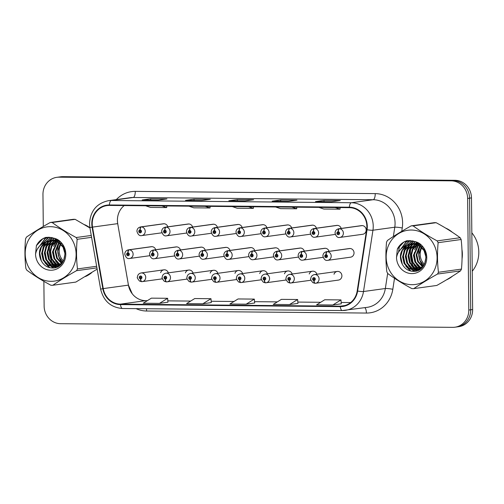 <?xml version="1.0" encoding="UTF-8"?>
<svg xmlns="http://www.w3.org/2000/svg" width="504" height="504" viewBox="0 0 504 504"><rect width="100%" height="100%" fill="white"/><g stroke="black" fill="none" stroke-linecap="round" stroke-linejoin="round"><path stroke-width="0.76" d="M337.239 271.442L314.427 274.586A4.366 4.057 82.1 0 1 319.082 278.951A4.366 4.057 82.1 0 1 315.617 283.242L338.436 280.092A4.366 4.057 -97.9 0 0 341.901 275.801A4.366 4.057 -97.9 0 0 334.007 274.239M326.138 254.703A2.911 1.058 -86.8 0 1 327.298 251.654A4.366 4.057 82.1 0 1 327.757 260.329L350.576 257.185A4.366 4.057 -97.9 0 0 354.041 252.895A4.366 4.057 -97.9 0 0 349.385 248.535L326.567 251.679A4.366 4.057 82.1 0 1 326.939 251.647A2.911 1.071 87.8 0 0 326.025 254.703A1.455 1.355 -97.9 0 0 326.113 257.607A1.455 1.355 -97.9 0 0 326.138 254.703L326.113 255.572A0.58 0.542 82.1 0 1 326.176 256.731A0.58 0.542 82.1 0 1 325.553 256.145A0.58 0.542 82.1 0 1 326.069 255.572L326.025 254.703M338.285 231.79A2.911 1.058 -86.8 0 1 339.438 228.74A4.366 4.057 82.1 0 1 339.904 237.422L362.716 234.278A4.366 4.057 -97.9 0 0 366.181 229.988A4.366 4.057 -97.9 0 0 361.526 225.622L338.707 228.772A4.366 4.057 82.1 0 1 339.085 228.74A2.911 1.071 87.8 0 0 338.165 231.79A1.455 1.355 -97.9 0 0 336.886 233.232A1.455 1.355 -97.9 0 0 338.253 234.7A1.455 1.355 -97.9 0 0 339.595 233.257A1.455 1.355 -97.9 0 0 338.285 231.79L338.253 232.665A0.58 0.542 82.1 0 1 338.316 233.818A0.58 0.542 82.1 0 1 337.699 233.239A0.58 0.542 82.1 0 1 338.209 232.665L338.165 231.79M316.928 274.245A4.366 4.057 -97.9 0 0 309.242 274.006M267.397 273.779A4.366 4.057 -97.9 0 0 259.711 273.546M242.632 273.552A4.366 4.057 -97.9 0 0 234.946 273.313M217.867 273.319A4.366 4.057 -97.9 0 0 210.181 273.086M193.101 273.092A4.366 4.057 -97.9 0 0 185.415 272.853M292.163 274.012A4.366 4.057 -97.9 0 0 284.476 273.779M168.336 272.859A4.366 4.057 -97.9 0 0 160.65 272.626M329.068 251.332A4.366 4.057 -97.9 0 0 324.62 248.302L301.802 251.452A4.366 4.057 82.1 0 1 302.173 251.414A2.911 1.071 87.8 0 0 301.26 254.47A1.455 1.355 -97.9 0 0 301.348 257.374A1.455 1.355 -97.9 0 0 301.373 254.47L301.348 255.339A0.58 0.542 82.1 0 1 301.411 256.498A0.58 0.542 82.1 0 1 300.787 255.919A0.58 0.542 82.1 0 1 301.304 255.339L301.26 254.47M254.772 250.646A4.366 4.057 -97.9 0 0 250.324 247.609L227.506 250.759A4.366 4.057 82.1 0 1 227.877 250.727A2.911 1.071 87.8 0 0 226.964 253.777A1.455 1.355 -97.9 0 0 227.052 256.681A1.455 1.355 -97.9 0 0 227.077 253.777L227.052 254.652A0.58 0.542 82.1 0 1 227.115 255.805A0.58 0.542 82.1 0 1 226.498 255.226A0.58 0.542 82.1 0 1 227.008 254.646L226.964 253.777M230.007 250.412A4.366 4.057 -97.9 0 0 225.559 247.382L202.74 250.526A4.366 4.057 82.1 0 1 203.112 250.494A2.911 1.071 87.8 0 0 202.198 253.55A1.455 1.355 -97.9 0 0 202.287 256.454A1.455 1.355 -97.9 0 0 202.312 253.55L202.287 254.419A0.58 0.542 82.1 0 1 202.35 255.578A0.58 0.542 82.1 0 1 201.732 254.993A0.58 0.542 82.1 0 1 202.243 254.419L202.198 253.55M205.241 250.179A4.366 4.057 -97.9 0 0 200.794 247.149L177.975 250.299A4.366 4.057 82.1 0 1 178.347 250.261A2.911 1.071 87.8 0 0 177.433 253.317A1.455 1.355 -97.9 0 0 177.521 256.221A1.455 1.355 -97.9 0 0 177.547 253.317L177.521 254.186A0.58 0.542 82.1 0 1 177.584 255.345A0.58 0.542 82.1 0 1 176.967 254.766A0.58 0.542 82.1 0 1 177.477 254.186L177.433 253.317M180.476 249.953A4.366 4.057 -97.9 0 0 176.028 246.916L153.21 250.066A4.366 4.057 82.1 0 1 153.581 250.034A2.911 1.071 87.8 0 0 152.668 253.084A1.455 1.355 -97.9 0 0 151.389 254.526A1.455 1.355 -97.9 0 0 152.756 255.994A1.455 1.355 -97.9 0 0 152.788 253.09L152.756 253.959A0.58 0.542 82.1 0 1 152.819 255.112A0.58 0.542 82.1 0 1 152.202 254.533A0.58 0.542 82.1 0 1 152.712 253.959L152.668 253.084M304.303 251.105A4.366 4.057 -97.9 0 0 299.855 248.069L277.036 251.219A4.366 4.057 82.1 0 1 277.408 251.187A2.911 1.071 87.8 0 0 276.494 254.237A1.455 1.355 -97.9 0 0 275.216 255.679A1.455 1.355 -97.9 0 0 276.583 257.147A1.455 1.355 -97.9 0 0 277.918 255.704A1.455 1.355 -97.9 0 0 276.608 254.237L276.583 255.112A0.58 0.542 82.1 0 1 276.646 256.265A0.58 0.542 82.1 0 1 276.028 255.686A0.58 0.542 82.1 0 1 276.538 255.112L276.494 254.237M279.537 250.872A4.366 4.057 -97.9 0 0 275.089 247.842L252.271 250.986A4.366 4.057 82.1 0 1 252.643 250.954A2.911 1.071 87.8 0 0 251.729 254.01A1.455 1.355 -97.9 0 0 251.817 256.914A1.455 1.355 -97.9 0 0 251.843 254.01L251.817 254.879A0.58 0.542 82.1 0 1 251.88 256.038A0.58 0.542 82.1 0 1 251.263 255.459A0.58 0.542 82.1 0 1 251.773 254.879L251.729 254.01M155.711 249.719A4.366 4.057 -97.9 0 0 151.263 246.689L128.444 249.833A4.366 4.057 82.1 0 1 128.816 249.801A2.911 1.071 87.8 0 0 127.903 252.857A1.455 1.355 -97.9 0 0 127.991 255.761A1.455 1.355 -97.9 0 0 129.333 254.318A1.455 1.355 -97.9 0 0 128.022 252.857L127.991 253.726A0.58 0.542 82.1 0 1 128.054 254.885A0.58 0.542 82.1 0 1 127.436 254.306A0.58 0.542 82.1 0 1 127.947 253.726L127.903 252.857M341.208 228.425A4.366 4.057 -97.9 0 0 336.76 225.395L313.942 228.539A4.366 4.057 82.1 0 1 314.32 228.507A2.911 1.071 87.8 0 0 313.4 231.563A1.455 1.355 -97.9 0 0 313.488 234.467A1.455 1.355 -97.9 0 0 314.83 233.024A1.455 1.355 -97.9 0 0 313.519 231.563L313.488 232.432A0.58 0.542 82.1 0 1 313.551 233.591A0.58 0.542 82.1 0 1 312.934 233.012A0.58 0.542 82.1 0 1 313.444 232.432L313.4 231.563M316.443 228.199A4.366 4.057 -97.9 0 0 311.995 225.162L289.176 228.312A4.366 4.057 82.1 0 1 289.554 228.281A2.911 1.071 87.8 0 0 288.635 231.33A1.455 1.355 -97.9 0 0 288.723 234.234A1.455 1.355 -97.9 0 0 290.065 232.798A1.455 1.355 -97.9 0 0 288.754 231.33L288.723 232.205A0.58 0.542 82.1 0 1 288.786 233.358A0.58 0.542 82.1 0 1 288.168 232.779A0.58 0.542 82.1 0 1 288.679 232.199L288.635 231.33M266.918 227.732A4.366 4.057 -97.9 0 0 262.464 224.702L239.646 227.852A4.366 4.057 82.1 0 1 240.024 227.814A2.911 1.071 87.8 0 0 239.104 230.87A1.455 1.355 -97.9 0 0 239.192 233.774A1.455 1.355 -97.9 0 0 240.534 232.338A1.455 1.355 -97.9 0 0 239.224 230.87L239.198 231.739A0.58 0.542 82.1 0 1 239.255 232.898A0.58 0.542 82.1 0 1 238.638 232.319A0.58 0.542 82.1 0 1 239.148 231.739L239.104 230.87M291.684 227.966A4.366 4.057 -97.9 0 0 287.23 224.935L264.411 228.079A4.366 4.057 82.1 0 1 264.789 228.047A2.911 1.071 87.8 0 0 263.869 231.103A1.455 1.355 -97.9 0 0 263.957 234.007A1.455 1.355 -97.9 0 0 265.299 232.564A1.455 1.355 -97.9 0 0 263.989 231.103L263.964 231.972A0.58 0.542 82.1 0 1 264.02 233.132A0.58 0.542 82.1 0 1 263.403 232.546A0.58 0.542 82.1 0 1 263.913 231.972L263.869 231.103M192.623 227.046A4.366 4.057 -97.9 0 0 188.168 224.009L165.35 227.159A4.366 4.057 82.1 0 1 165.728 227.128A2.911 1.071 87.8 0 0 164.808 230.177A1.455 1.355 -97.9 0 0 164.896 233.081A1.455 1.355 -97.9 0 0 166.238 231.645A1.455 1.355 -97.9 0 0 164.928 230.177L164.903 231.053A0.58 0.542 82.1 0 1 164.959 232.205A0.58 0.542 82.1 0 1 164.342 231.626A0.58 0.542 82.1 0 1 164.852 231.046L164.808 230.177M217.388 227.273A4.366 4.057 -97.9 0 0 212.934 224.242L190.115 227.386A4.366 4.057 82.1 0 1 190.493 227.354A2.911 1.071 87.8 0 0 189.573 230.41A1.455 1.355 -97.9 0 0 189.662 233.314A1.455 1.355 -97.9 0 0 191.003 231.871A1.455 1.355 -97.9 0 0 189.693 230.41L189.668 231.279A0.58 0.542 82.1 0 1 189.724 232.439A0.58 0.542 82.1 0 1 189.107 231.859A0.58 0.542 82.1 0 1 189.617 231.279L189.573 230.41M242.153 227.506A4.366 4.057 -97.9 0 0 237.699 224.469L214.88 227.619A4.366 4.057 82.1 0 1 215.258 227.588A2.911 1.071 87.8 0 0 214.339 230.637A1.455 1.355 -97.9 0 0 213.06 232.079A1.455 1.355 -97.9 0 0 214.427 233.547A1.455 1.355 -97.9 0 0 215.769 232.105A1.455 1.355 -97.9 0 0 214.458 230.643L214.433 231.512A0.58 0.542 82.1 0 1 214.49 232.665A0.58 0.542 82.1 0 1 213.872 232.086A0.58 0.542 82.1 0 1 214.383 231.512L214.339 230.637M167.857 226.813A4.366 4.057 -97.9 0 0 163.403 223.782L140.584 226.926A4.366 4.057 82.1 0 1 140.963 226.894A2.911 1.071 87.8 0 0 140.043 229.95A1.455 1.355 -97.9 0 0 140.131 232.854A1.455 1.355 -97.9 0 0 141.473 231.412A1.455 1.355 -97.9 0 0 140.162 229.95L140.137 230.819A0.58 0.542 82.1 0 1 140.194 231.979A0.58 0.542 82.1 0 1 139.577 231.393A0.58 0.542 82.1 0 1 140.087 230.819L140.043 229.95M49.392 250.343A27.947 25.962 -97.9 0 0 52.58 263.485A27.947 25.962 -97.9 0 1 49.392 250.343A27.947 25.962 -97.9 0 1 49.726 245.574A27.947 25.962 -97.9 0 0 49.392 250.343M53.071 264.417A27.947 25.962 -97.9 0 0 54.029 266.036A27.947 25.962 -97.9 0 1 53.071 264.417M54.23 266.339A27.947 25.962 -97.9 0 0 54.552 266.824A27.947 25.962 -97.9 0 1 54.23 266.339M54.59 266.874A27.947 25.962 -97.9 0 0 55.157 267.668A27.947 25.962 -97.9 0 1 54.59 266.874M85.403 276.551A27.947 25.962 -97.9 0 0 91.652 272.708A27.947 25.962 -97.9 0 1 85.403 276.551M410.363 253.701A27.947 25.962 -97.9 0 0 413.551 266.849A27.947 25.962 -97.9 0 1 410.363 253.701A27.947 25.962 -97.9 0 1 410.697 248.938A27.947 25.962 -97.9 0 0 410.363 253.701M414.042 267.775A27.947 25.962 -97.9 0 0 415 269.394A27.947 25.962 -97.9 0 1 414.042 267.775M415.195 269.703A27.947 25.962 -97.9 0 0 415.523 270.182A27.947 25.962 -97.9 0 1 415.195 269.703M415.561 270.238A27.947 25.962 -97.9 0 0 416.121 271.026A27.947 25.962 -97.9 0 1 415.561 270.238M446.374 279.909A27.947 25.962 -97.9 0 0 452.624 276.066A27.947 25.962 -97.9 0 1 446.374 279.909M462.048 258.823A27.947 25.962 -97.9 0 0 462.363 254.186A27.947 25.962 -97.9 0 0 461.954 249.537A27.947 25.962 -97.9 0 1 462.363 254.186A27.947 25.962 -97.9 0 1 462.048 258.823M124.205 205.569A18.629 17.306 -97.9 0 0 118.837 212.827A18.629 17.306 -97.9 0 0 117.407 220.406A18.629 17.306 -97.9 0 0 117.703 223.637L128.432 285.125A18.629 17.306 -97.9 0 0 132.256 293.807A18.629 17.306 -97.9 0 0 145.662 300.661L147.332 300.674M92.232 223.877A18.629 17.306 82.1 0 1 107.018 205.582A18.629 17.306 82.1 0 1 109.368 205.43L349.329 207.667A18.629 17.306 82.1 0 1 366.629 229.66L357.185 290.966A18.629 17.306 82.1 0 1 342.626 306.029A18.629 17.306 82.1 0 1 340.276 306.18L120.487 304.132A18.629 17.306 82.1 0 1 103.257 288.597L92.528 227.109A18.629 17.306 82.1 0 1 92.232 223.877M91.797 223.871A19.095 17.741 -97.9 0 0 92.1 227.184L102.829 288.679A19.095 17.741 -97.9 0 0 120.494 304.599L340.282 306.646A19.095 17.741 -97.9 0 0 357.613 291.047L367.057 229.748A19.095 17.741 -97.9 0 0 349.322 207.201L109.362 204.971A19.095 17.741 -97.9 0 0 91.797 223.871M43.867 281.32L44.125 306.104A17.464 16.229 -97.9 0 0 60.562 323.694L452.731 327.348A17.464 16.229 -97.9 0 0 454.936 327.203L458.772 326.674A17.464 16.229 -97.9 0 0 472.639 309.525L471.467 197.896L469.552 198.16A17.464 16.229 -97.9 0 0 453.115 180.571L60.946 176.917A17.464 16.229 -97.9 0 0 58.741 177.061A17.464 16.229 -97.9 0 1 60.946 176.917L453.115 180.571A17.464 16.229 -97.9 0 1 469.552 198.16L470.717 309.79L469.552 198.16L467.63 198.425A17.464 16.229 -97.9 0 0 451.193 180.835L59.025 177.181A17.464 16.229 -97.9 0 0 56.82 177.326A17.464 16.229 -97.9 0 0 42.96 194.475L43.294 226.466M456.851 326.939A17.464 16.229 -97.9 0 0 470.717 309.79A17.464 16.229 -97.9 0 1 456.851 326.939M331.745 201.726L340.276 200.548L324.028 200.397L315.498 201.575L331.745 201.726M324.041 201.65L324.028 200.397M288.414 201.323L296.944 200.145L280.69 199.993L272.16 201.172L288.414 201.323M280.703 201.241L280.69 199.993M158.413 200.113L166.944 198.935L150.69 198.784L142.16 199.962L158.413 200.113M150.702 200.031L150.69 198.784M201.745 200.516L210.275 199.338L194.027 199.187L185.497 200.365L201.745 200.516M194.04 200.434L194.027 199.187M245.083 200.92L253.607 199.742L237.359 199.59L228.829 200.768L245.083 200.92M237.371 200.838L237.359 199.59M167.838 300.863L190.663 301.077M211.17 301.272L234.001 301.48M254.501 301.675L277.332 301.883M297.839 302.079L320.664 302.287M341.17 302.482L350.62 302.57M89.926 227.758A27.947 25.962 -97.9 0 0 84.628 224.696A27.947 25.962 -97.9 0 1 89.926 227.758M52.12 237.642A27.947 25.962 -97.9 0 0 50.961 240.521A27.947 25.962 -97.9 0 1 52.12 237.642M50.854 240.836A27.947 25.962 -97.9 0 0 50.589 241.693A27.947 25.962 -97.9 0 1 50.854 240.836M50.457 242.153A27.947 25.962 -97.9 0 0 49.934 244.383A27.947 25.962 -97.9 0 1 50.457 242.153M452.371 232.3A27.947 25.962 -97.9 0 0 445.599 228.06A27.947 25.962 -97.9 0 1 452.371 232.3M413.091 241A27.947 25.962 -97.9 0 0 411.932 243.886A27.947 25.962 -97.9 0 1 413.091 241M411.825 244.194A27.947 25.962 -97.9 0 0 411.554 245.051A27.947 25.962 -97.9 0 1 411.825 244.194M411.428 245.511A27.947 25.962 -97.9 0 0 410.899 247.748A27.947 25.962 -97.9 0 1 411.428 245.511M454.936 327.203A17.464 16.229 -97.9 0 0 468.796 310.054L467.63 198.425M332.829 304.983L341.271 303.817L340.975 299.918L324.727 299.767L316.575 304.832L332.829 304.983L340.975 299.918M202.828 303.773L210.974 298.702L194.727 298.551L186.575 303.622L202.828 303.773L211.271 302.595M159.491 303.37L167.643 298.299L151.389 298.147L143.243 303.219L159.491 303.37L167.939 302.192M289.498 304.58L297.94 303.414L297.644 299.515L281.396 299.363L273.244 304.429L289.498 304.58L297.644 299.515M246.16 304.177L254.69 302.998L254.312 299.105L238.058 298.954L229.912 304.025L246.16 304.177L254.312 299.105M232.275 206.577L237.107 208.228L253.361 208.379L253.443 206.772M248.522 206.728L253.361 208.379M188.943 206.174L193.775 207.824L210.023 207.976L210.111 206.369M205.191 206.325L210.023 207.976M145.606 205.771L150.444 207.421L166.692 207.572L166.78 205.966M161.86 205.922L166.692 207.572M275.606 206.98L280.445 208.631L296.692 208.782L296.78 207.176M291.86 207.131L296.692 208.782M318.944 207.383L323.776 209.034L340.024 209.185L340.112 207.579M335.191 207.535L340.024 209.185M210.974 298.702L211.271 302.608M167.643 298.299L167.939 302.205M471.467 197.896A17.464 16.229 -97.9 0 0 455.036 180.306L62.868 176.652A17.464 16.229 -97.9 0 0 60.663 176.797L56.82 177.326M163.775 223.744L140.963 226.894M140.162 229.95A2.911 1.058 -86.8 0 1 141.315 226.901A4.366 4.057 82.1 0 1 141.781 235.576C139.577 236.13 137.957 234.7 136.918 231.273C137.031 228.929 138.254 227.48 140.584 226.926M164.128 223.751L141.315 226.901M151.635 246.658L128.816 249.801M128.022 252.857A2.911 1.058 -86.8 0 1 129.175 249.808A4.366 4.057 82.1 0 1 129.635 258.489C127.436 259.043 125.817 257.607 124.778 254.18C124.891 251.836 126.113 250.393 128.444 249.833M151.988 246.658L129.175 249.808M163.882 269.829L141.07 272.973A4.366 4.057 82.1 0 1 145.725 277.339A4.366 4.057 82.1 0 1 141.889 281.66A2.911 1.071 -92.2 0 1 141.851 281.66A2.911 1.071 -92.2 0 1 140.673 278.901A1.455 1.355 -97.9 0 0 141.952 277.458A1.455 1.355 -97.9 0 0 140.584 275.99A1.455 1.355 -97.9 0 0 139.243 277.433A1.455 1.355 -97.9 0 0 140.553 278.901L140.584 278.025A0.58 0.542 82.1 0 1 140.522 276.872A0.58 0.542 82.1 0 1 141.139 277.452A0.58 0.542 82.1 0 1 140.629 278.025L140.673 278.901M140.553 278.901A2.911 1.058 93.2 0 0 141.46 281.654A2.911 1.058 93.2 0 0 141.536 281.654L141.687 281.635M59.113 242.884A18.982 17.634 -97.9 0 0 57.733 250.419A18.982 17.634 -97.9 0 0 58.099 254.06M58.306 255.011A18.982 17.634 -97.9 0 0 62.131 262.817M61.456 243.274A13.306 12.367 -97.9 0 0 61.097 243.841M60.833 244.32A13.306 12.367 -97.9 0 0 63.422 260.908M50.942 281.32A27.361 25.421 -97.9 0 0 76.117 254.23A27.361 25.421 -97.9 0 0 50.375 226.668A27.361 25.421 -97.9 0 0 25.2 253.758A27.361 25.421 -97.9 0 0 50.942 281.32M89.97 228.003L75.159 219.334L52.151 222.51A31.437 29.207 -97.9 0 0 51.194 222.484A31.437 29.207 -97.9 0 0 50.236 222.491C41.259 227.512 33.352 232.369 26.51 237.063A31.437 29.207 -97.9 0 0 25.565 238.839C24.639 248.869 24.74 258.735 25.88 268.437A31.437 29.207 -97.9 0 0 26.857 270.226C33.869 275.398 41.882 280.4 50.891 285.245A31.437 29.207 -97.9 0 0 51.849 285.27A31.437 29.207 -97.9 0 0 52.807 285.264L75.82 282.089L97.102 269.161M96.925 267.876L76.532 270.686C67.624 275.669 59.718 280.526 52.807 285.264M76.532 270.686A31.437 29.207 -97.9 0 0 77.471 268.916L96.642 266.269M91.596 237.327L77.162 239.318C76.236 249.354 76.337 259.22 77.471 268.916M77.162 239.318A31.437 29.207 -97.9 0 0 76.186 237.529L91.268 235.45M52.151 222.51C59.094 227.638 67.108 232.64 76.186 237.529M75.159 219.334A31.437 29.207 -97.9 0 0 74.201 219.309A31.437 29.207 -97.9 0 0 73.244 219.316L50.236 222.491M60.94 242.67L60.461 243.293M60.171 243.716L57.865 251.181L59.069 257.235L62.704 262.061M59.724 241.473L58.936 242.235M58.64 242.563L55.157 251.553L56.662 258.243L61.526 263.498M60.014 241.737L59.315 242.468M59.018 242.815L55.837 251.458L57.336 258.149L61.828 263.176M58.395 240.78L57.456 241.473M57.147 241.731L52.447 251.924L53.953 258.615L58.313 263.554L60.297 264.6M58.754 240.906L57.821 241.643M57.513 241.914L53.128 251.83L54.627 258.527L58.987 263.46L60.612 264.354M57.796 240.011L57.28 240.238M56.958 240.402L56.001 240.944M55.686 241.151L51.377 245.965L49.745 252.302L51.244 258.993L55.604 263.932L59.037 265.457M57.985 240.131L57.639 240.307M57.317 240.477L56.36 241.057M56.045 241.277L51.956 246.059L50.419 252.208L51.925 258.899L56.278 263.838L59.352 265.262M56.87 239.784L55.875 240.08M55.547 240.194L54.571 240.61M54.249 240.773L48.85 246.009L47.036 252.674L48.535 259.365L52.895 264.304L57.74 266.093M58.092 266.131L58.722 266.169M57.217 239.778L56.227 240.106M55.9 240.232L54.93 240.679M54.608 240.849L49.524 245.921L47.71 252.58L49.216 259.27L53.569 264.209L58.067 265.954M58.42 265.999L58.911 266.049M57.425 239.778L54.495 240.074M54.161 240.156L53.172 240.452M52.838 240.572L50.847 241.529L46.141 246.387L44.327 253.046L45.826 259.736L50.186 264.676L56.423 266.547M57.292 239.696L55.503 239.891M55.843 239.854L54.841 240.061M54.508 240.15L53.519 240.477M53.191 240.603L51.528 241.441L46.815 246.292L45.001 252.951L46.507 259.642L50.866 264.581L56.757 266.452M59.315 241.12L54.539 240.15L51.786 240.452M51.452 240.528L48.138 241.907L43.432 246.758L41.618 253.417L43.123 260.114L47.477 265.047L53.462 266.918L55.081 266.818L59.409 265.23L63.668 260.436L65.029 253.84L63.076 247.206L58.269 242.329L51.83 240.521L50.091 240.641L45.423 242.279C39.407 246.859 37.92 252.825 40.981 260.184L41.145 260.499C43.464 265.016 46.948 267.504 51.603 267.952C67.895 269.634 69.911 241.366 53.67 238.14L45.984 237.359C41.719 238.726 38.524 241.498 36.395 245.668L35.532 254.205A16.267 15.114 -97.9 0 0 50.828 270.238A16.267 15.114 -97.9 0 0 65.728 255.849A16.267 15.114 -97.9 0 0 53.67 238.14M58.552 240.528L55.213 240.055L52.8 240.269M53.134 240.225L52.133 240.433M51.799 240.521L48.819 241.813L44.113 246.664L42.292 253.329L43.798 260.02L48.157 264.959L54.142 266.824L55.421 266.767M63.989 247.54L58.943 242.241L52.504 240.433L50.091 240.641M50.431 240.597L46.11 242.185L41.404 247.042L39.589 253.701L40.981 260.184M56.769 266.54L58.445 266.332M57.103 266.452L58.124 266.396M55.081 266.818L60.367 264.953M35.532 254.205C36.672 248.447 39.967 244.472 45.423 242.279M57.513 239.828L57.185 240.225M56.335 241.384L54.577 244.742M53.455 249.058L53.298 251.263L54.791 258.836M56.889 262.471L59.466 265.192M55.938 238.984L54.999 239.973M54.841 240.156L54.476 240.597M54.029 241.189L51.868 245.114M50.746 249.43L50.589 251.635L52.082 259.214M54.18 262.842L56.939 265.715M54.363 238.361L52.29 240.345M52.133 240.528L51.691 241.069M51.32 241.567L49.159 245.492M48.038 249.801L47.88 252.006L49.379 259.585M51.477 263.214L54.23 266.093M54.64 266.414L55.157 266.792M55.182 266.805L56.095 267.404M52.844 237.85L49.581 240.723M49.531 240.78L48.983 241.447M48.611 241.939L46.45 245.864M45.335 250.173L45.171 252.384L46.67 259.957M48.768 263.586L51.521 266.465M51.931 266.786L53.645 267.926M51.389 237.466L46.274 241.819M45.902 242.311L43.747 246.236M42.626 250.551L42.462 252.756L43.961 260.329M46.059 263.964L50.009 267.725M49.915 237.233L48.107 238.172L42.512 243.697M39.917 250.923L39.759 253.128L41.328 260.877M48.359 237.151L45.398 238.543L37.901 248.189M46.368 237.296L42.689 238.915L36.395 245.668M57.254 239.778L56.92 240.181M56.095 241.296L53.682 246.418M55.654 261.198L59.037 265.161M55.742 238.896L54.64 240.043M54.545 240.15L54.212 240.553M53.449 241.573L50.973 246.79M52.945 261.57L56.328 265.539M56.826 265.942L57.267 266.282M54.161 238.291L51.931 240.421M51.843 240.528L51.181 241.34M50.74 241.945L48.264 247.168M50.236 261.948L53.619 265.91M54.117 266.32L54.785 266.818M54.835 266.849L55.824 267.485M52.662 237.793L49.222 240.792M49.146 240.881L48.472 241.712M48.031 242.323L45.555 247.54M47.534 262.319L50.91 266.282M51.408 266.692L53.279 267.958M51.206 237.428L45.763 242.084M45.322 242.695L42.846 247.911M44.825 262.691L49.386 267.574M49.726 237.214L47.767 238.216L41.996 244.031M48.151 237.157L45.058 238.587L37.283 249.197M472.235 271.24A29.106 27.046 -97.9 0 0 478.8 252.082A29.106 27.046 -97.9 0 0 471.832 232.798M420.084 246.242A18.982 17.634 -97.9 0 0 418.704 253.783A18.982 17.634 -97.9 0 0 419.07 257.418M419.278 258.376A18.982 17.634 -97.9 0 0 423.102 266.181M422.428 246.632A13.306 12.367 -97.9 0 0 422.069 247.206M421.804 247.684A13.306 12.367 -97.9 0 0 424.393 264.266M411.913 284.684A27.361 25.421 -97.9 0 0 437.088 257.594A27.361 25.421 -97.9 0 0 411.34 230.032A27.361 25.421 -97.9 0 0 386.171 257.122A27.361 25.421 -97.9 0 0 411.913 284.684M411.201 225.849C402.23 230.87 394.323 235.733 387.475 240.427A31.437 29.207 -97.9 0 0 386.536 242.197C385.61 252.233 385.711 262.099 386.845 271.795A31.437 29.207 -97.9 0 0 387.828 273.584C394.84 278.756 402.847 283.765 411.863 288.609A31.437 29.207 -97.9 0 0 412.82 288.635A31.437 29.207 -97.9 0 0 413.778 288.628L436.792 285.453C445.7 280.47 453.606 275.612 460.511 270.875A31.437 29.207 -97.9 0 0 461.456 269.104C462.382 259.119 462.281 249.253 461.141 239.507A31.437 29.207 -97.9 0 0 460.165 237.718C453.222 232.583 445.208 227.581 436.13 222.692A31.437 29.207 -97.9 0 0 435.173 222.667A31.437 29.207 -97.9 0 0 434.215 222.673L411.201 225.849A31.437 29.207 -97.9 0 1 412.159 225.842A31.437 29.207 -97.9 0 1 413.123 225.868C420.065 230.996 428.079 236.004 437.157 240.887L460.165 237.718M460.511 270.875L437.504 274.05C428.595 279.033 420.689 283.891 413.778 288.628M437.504 274.05A31.437 29.207 -97.9 0 0 438.442 272.273L461.456 269.104M461.141 239.507L438.134 242.682C437.201 252.712 437.308 262.578 438.442 272.273M438.134 242.682A31.437 29.207 -97.9 0 0 437.157 240.887M421.905 246.034L421.432 246.658M421.142 247.073L418.837 254.539L420.04 260.599L423.675 265.419M420.695 244.831L419.908 245.599M419.605 245.921L416.128 254.911L417.633 261.608L422.497 266.855M420.985 245.095L420.286 245.832M419.989 246.179L416.808 254.822L418.307 261.513L422.799 266.534M419.366 244.138L418.427 244.837M418.118 245.095L413.419 255.289L414.924 261.979L419.278 266.918L421.268 267.964M419.725 244.264L418.793 245.001M418.484 245.278L414.099 255.194L415.598 261.885L419.958 266.824L421.583 267.712M418.761 243.369L418.251 243.602M417.929 243.76L416.972 244.308M416.657 244.516L412.348 249.329L410.71 255.66L412.215 262.351L416.575 267.29L420.008 268.815M418.956 243.495L418.604 243.665M418.282 243.835L417.331 244.421M417.016 244.635L412.927 249.417L411.39 255.566L412.889 262.256L417.249 267.196L420.323 268.626M418.396 243.142L416.474 243.256L418.175 243.06M417.841 243.142L416.846 243.438M416.518 243.558L415.542 243.974M415.22 244.131L409.821 249.373L408.007 256.032L409.506 262.723L413.866 267.662L418.711 269.457M419.063 269.495L419.693 269.527M418.188 243.136L417.199 243.463M416.871 243.589L415.894 244.037M415.579 244.213L410.495 249.278L408.681 255.938L410.187 262.634L414.54 267.567L419.038 269.312M419.391 269.363L419.876 269.413M416.474 243.256L415.466 243.438M415.132 243.514L414.137 243.81M413.809 243.93L411.818 244.894L407.112 249.745L405.298 256.41L406.797 263.101L411.157 268.04L417.394 269.905M416.814 243.212L415.813 243.419M415.479 243.514L414.49 243.835M414.162 243.968L412.493 244.799L407.786 249.65L405.972 256.316L407.478 263.006L411.831 267.945L417.728 269.81M420.286 244.484L415.51 243.514L412.757 243.81M412.423 243.892L409.109 245.265L404.403 250.123L402.589 256.782L404.088 263.472L408.448 268.411L414.433 270.283L416.052 270.182L420.38 268.588L424.633 263.794L426 257.197L424.047 250.57L419.234 245.694L412.801 243.886L411.062 243.999L406.394 245.643C400.371 250.223 398.891 256.19 401.953 263.542L402.116 263.857C404.435 268.38 407.919 270.862 412.574 271.316C428.86 272.998 430.882 244.73 414.641 241.504L406.955 240.717C402.69 242.09 399.496 244.862 397.36 249.026L396.503 257.569A16.267 15.114 -97.9 0 0 411.799 273.603A16.267 15.114 -97.9 0 0 426.699 259.214A16.267 15.114 -97.9 0 0 414.641 241.504M419.523 243.886L416.184 243.419L413.765 243.627M414.105 243.583L413.104 243.797M412.77 243.886L409.79 245.171L405.077 250.028L403.263 256.687L404.769 263.378L409.128 268.317L415.107 270.188L416.386 270.131M424.96 250.898L419.914 245.599L413.475 243.791L411.062 243.999M411.396 243.961L407.081 245.549L402.375 250.4L400.554 257.059L401.953 263.542M417.734 269.898L419.416 269.697M418.068 269.816L419.095 269.753M416.052 270.182L421.338 268.311M396.503 257.569C397.637 251.805 400.938 247.829 406.394 245.643M436.13 222.692L413.123 225.868M418.478 243.193L418.156 243.583M417.306 244.749L415.548 248.1M414.427 252.416L414.269 254.621L415.762 262.2M417.86 265.829L420.437 268.55M416.909 242.348L415.97 243.338M415.813 243.514L415.447 243.955M414.994 244.553L412.839 248.478M411.718 252.787L411.56 254.993L413.053 262.571M415.151 266.2L417.911 269.079M415.334 241.718L413.261 243.709M413.104 243.892L412.663 244.434M412.285 244.925L410.13 248.85M409.009 253.166L408.851 255.371L410.344 262.943M412.442 266.578L415.201 269.451M415.611 269.772L416.128 270.15M416.146 270.169L417.066 270.761M413.816 241.214L410.552 244.081M410.502 244.144L409.954 244.805M409.582 245.297L407.421 249.222M406.3 253.537L406.142 255.742L407.641 263.321M409.733 266.95L412.493 269.823M412.902 270.15L414.609 271.284M412.354 240.83L407.245 245.177M406.873 245.675L404.712 249.6M403.591 253.909L403.433 256.114L404.933 263.693M407.03 267.322L410.981 271.083M410.886 240.591L409.072 241.529L403.477 247.054M400.888 254.287L400.724 256.492L402.299 264.241M409.33 240.515L406.363 241.901L398.872 251.553M407.333 240.654L403.66 242.279L397.36 249.026M418.226 243.136L417.892 243.545M417.06 244.654L414.653 249.782M416.625 264.562L420.008 268.525M416.714 242.26L415.611 243.407M415.516 243.514L415.183 243.917M414.42 244.931L411.944 250.154M413.916 264.934L417.299 268.897M417.797 269.306L418.238 269.64M415.132 241.655L412.902 243.779M412.808 243.886L412.152 244.698M411.711 245.309L409.235 250.526M411.207 265.306L414.59 269.268M415.088 269.678L415.756 270.175M415.806 270.213L416.795 270.85M413.633 241.158L410.193 244.15M410.117 244.245L409.443 245.076M409.002 245.681L406.526 250.898M408.498 265.677L411.881 269.646M412.379 270.049L414.25 271.316M412.171 240.792L406.734 245.448M406.293 246.053L403.817 251.276M405.796 266.055L410.351 270.932M410.697 240.572L408.738 241.58L402.961 247.395M409.122 240.515L406.029 241.952L398.255 252.561M188.54 223.978L165.728 227.128M164.928 230.177A2.911 1.058 -86.8 0 1 166.081 227.128A4.366 4.057 82.1 0 1 166.547 235.809C164.342 236.363 162.723 234.927 161.683 231.5C161.797 229.162 163.019 227.713 165.35 227.159M188.893 223.984L166.081 227.128M213.305 224.211L190.493 227.354M189.693 230.41A2.911 1.058 -86.8 0 1 190.846 227.361A4.366 4.057 82.1 0 1 191.312 236.042C189.107 236.597 187.488 235.16 186.448 231.733C186.562 229.389 187.784 227.947 190.115 227.386M213.658 224.211L190.846 227.361M238.071 224.438L215.258 227.588M214.458 230.643A2.911 1.058 -86.8 0 1 215.611 227.588A4.366 4.057 82.1 0 1 216.077 236.269C213.872 236.823 212.253 235.387 211.214 231.96C211.327 229.622 212.549 228.173 214.88 227.619M238.423 224.444L215.611 227.588M262.836 224.671L240.024 227.814M239.224 230.87A2.911 1.058 -86.8 0 1 240.377 227.821A4.366 4.057 82.1 0 1 240.843 236.502C238.638 237.056 237.019 235.62 235.979 232.193C236.093 229.856 237.315 228.407 239.646 227.852M263.189 224.671L240.377 227.821M188.647 270.056L165.835 273.206A4.366 4.057 82.1 0 1 170.491 277.565A4.366 4.057 82.1 0 1 166.654 281.887A2.911 1.071 -92.2 0 1 166.616 281.894A2.911 1.071 -92.2 0 1 165.438 279.128A1.455 1.355 -97.9 0 0 165.35 276.224A1.455 1.355 -97.9 0 0 164.008 277.666A1.455 1.355 -97.9 0 0 165.318 279.128L165.35 278.258A0.58 0.542 82.1 0 1 165.287 277.099A0.58 0.542 82.1 0 1 165.904 277.685A0.58 0.542 82.1 0 1 165.892 277.547M165.318 279.128A2.911 1.058 93.2 0 0 166.226 281.887A2.911 1.058 93.2 0 0 166.301 281.887L166.452 281.862M165.495 278.246L165.438 279.128M165.904 277.685A0.58 0.542 82.1 0 1 165.394 278.258M213.412 270.289L190.6 273.433A4.366 4.057 82.1 0 1 195.256 277.798A4.366 4.057 82.1 0 1 191.419 282.12A2.911 1.071 -92.2 0 1 191.381 282.12A2.911 1.071 -92.2 0 1 190.203 279.361A1.455 1.355 -97.9 0 0 190.115 276.457A1.455 1.355 -97.9 0 0 188.773 277.893A1.455 1.355 -97.9 0 0 190.084 279.361L190.115 278.485A0.58 0.542 82.1 0 1 190.052 277.332A0.58 0.542 82.1 0 1 190.669 277.912A0.58 0.542 82.1 0 1 190.159 278.492L190.203 279.361M190.084 279.361A2.911 1.058 93.2 0 0 190.991 282.12A2.911 1.058 93.2 0 0 191.066 282.114L191.218 282.095M238.178 270.516L215.366 273.666A4.366 4.057 82.1 0 1 220.021 278.032A4.366 4.057 82.1 0 1 216.184 282.347A2.911 1.071 -92.2 0 1 216.147 282.353A2.911 1.071 -92.2 0 1 214.969 279.588A1.455 1.355 -97.9 0 0 214.88 276.683A1.455 1.355 -97.9 0 0 213.538 278.126A1.455 1.355 -97.9 0 0 214.849 279.588L214.88 278.718A0.58 0.542 82.1 0 1 214.817 277.559A0.58 0.542 82.1 0 1 215.435 278.145A0.58 0.542 82.1 0 1 214.924 278.718L214.969 279.588M214.849 279.588A2.911 1.058 93.2 0 0 215.756 282.347A2.911 1.058 93.2 0 0 215.832 282.347L215.983 282.322M262.943 270.749L240.131 273.899A4.366 4.057 82.1 0 1 244.787 278.258A4.366 4.057 82.1 0 1 240.95 282.58A2.911 1.071 -92.2 0 1 240.912 282.58A2.911 1.071 -92.2 0 1 239.734 279.821A1.455 1.355 -97.9 0 0 239.646 276.916A1.455 1.355 -97.9 0 0 238.304 278.359A1.455 1.355 -97.9 0 0 239.614 279.821L239.639 278.951A0.58 0.542 82.1 0 1 239.583 277.792A0.58 0.542 82.1 0 1 240.2 278.372A0.58 0.542 82.1 0 1 240.188 278.239M239.614 279.821A2.911 1.058 93.2 0 0 240.521 282.58A2.911 1.058 93.2 0 0 240.597 282.574L240.748 282.555M239.791 278.939L239.734 279.821M240.2 278.372A0.58 0.542 82.1 0 1 239.69 278.951M176.4 246.884L153.581 250.034M152.788 253.09A2.911 1.058 -86.8 0 1 153.94 250.034A4.366 4.057 82.1 0 1 154.4 258.716C152.202 259.27 150.583 257.834 149.543 254.407C149.656 252.069 150.879 250.62 153.21 250.066M176.753 246.891L153.94 250.034M201.165 247.118L178.347 250.261M177.547 253.317A2.911 1.058 -86.8 0 1 178.706 250.268A4.366 4.057 82.1 0 1 179.166 258.949C176.967 259.503 175.348 258.067 174.308 254.64C174.422 252.302 175.644 250.853 177.975 250.299M201.518 247.118L178.706 250.268M225.931 247.344L203.112 250.494M202.312 253.55A2.911 1.058 -86.8 0 1 203.471 250.501A4.366 4.057 82.1 0 1 203.931 259.176C201.732 259.73 200.113 258.3 199.074 254.873C199.187 252.529 200.409 251.08 202.74 250.526M226.283 247.351L203.471 250.501M250.696 247.577L227.877 250.727M227.077 253.777A2.911 1.058 -86.8 0 1 228.236 250.727A4.366 4.057 82.1 0 1 228.696 259.409C226.498 259.963 224.879 258.527 223.839 255.1C223.952 252.762 225.175 251.313 227.506 250.759M251.049 247.584L228.236 250.727M287.601 224.897L264.789 228.047M263.989 231.103A2.911 1.058 -86.8 0 1 265.142 228.054A4.366 4.057 82.1 0 1 265.608 236.729C263.403 237.283 261.784 235.853 260.744 232.426C260.858 230.082 262.08 228.633 264.411 228.079M287.954 224.904L265.142 228.054M312.367 225.131L289.554 228.281M288.754 231.33A2.911 1.058 -86.8 0 1 289.907 228.281A4.366 4.057 82.1 0 1 290.373 236.962C288.168 237.516 286.549 236.08 285.51 232.653C285.623 230.315 286.845 228.866 289.176 228.312M312.719 225.137L289.907 228.281M337.132 225.364L314.32 228.507M313.519 231.563A2.911 1.058 -86.8 0 1 314.672 228.514A4.366 4.057 82.1 0 1 315.139 237.195C312.934 237.749 311.315 236.313 310.275 232.886C310.388 230.542 311.611 229.099 313.942 228.539M337.485 225.364L314.672 228.514M361.897 225.59L339.085 228.74M362.25 225.597L339.438 228.74M275.461 247.811L252.643 250.954M251.843 254.01A2.911 1.058 -86.8 0 1 253.002 250.961A4.366 4.057 82.1 0 1 253.462 259.642C251.263 260.196 249.644 258.76 248.604 255.333C248.718 252.989 249.94 251.546 252.271 250.986M275.814 247.811L253.002 250.961M300.226 248.037L277.408 251.187M276.608 254.237A2.911 1.058 -86.8 0 1 277.767 251.187A4.366 4.057 82.1 0 1 278.227 259.869C276.028 260.423 274.409 258.987 273.37 255.559C273.483 253.222 274.705 251.773 277.036 251.219M300.579 248.044L277.767 251.187M324.992 248.27L302.173 251.414M301.373 254.47A2.911 1.058 -86.8 0 1 302.532 251.42A4.366 4.057 82.1 0 1 302.992 260.102C300.793 260.656 299.174 259.22 298.135 255.793C298.248 253.455 299.471 252.006 301.802 251.452M325.345 248.27L302.532 251.42M349.757 248.497L326.939 251.647M350.11 248.504L327.298 251.654M287.708 270.982L264.896 274.126A4.366 4.057 82.1 0 1 269.552 278.492A4.366 4.057 82.1 0 1 265.715 282.813A2.911 1.071 -92.2 0 1 265.677 282.813A2.911 1.071 -92.2 0 1 264.499 280.054A1.455 1.355 -97.9 0 0 265.778 278.611A1.455 1.355 -97.9 0 0 264.411 277.143A1.455 1.355 -97.9 0 0 263.069 278.586A1.455 1.355 -97.9 0 0 264.38 280.054L264.405 279.178A0.58 0.542 82.1 0 1 264.348 278.025A0.58 0.542 82.1 0 1 264.965 278.605A0.58 0.542 82.1 0 1 264.455 279.178L264.499 280.054M264.38 280.054A2.911 1.058 93.2 0 0 265.287 282.807A2.911 1.058 93.2 0 0 265.362 282.807L265.514 282.788M312.474 271.209L289.661 274.359A4.366 4.057 82.1 0 1 294.317 278.718A4.366 4.057 82.1 0 1 290.48 283.04A2.911 1.071 -92.2 0 1 290.443 283.046A2.911 1.071 -92.2 0 1 289.264 280.281A1.455 1.355 -97.9 0 0 289.176 277.376A1.455 1.355 -97.9 0 0 287.834 278.819A1.455 1.355 -97.9 0 0 289.145 280.281L289.17 279.411A0.58 0.542 82.1 0 1 289.113 278.252A0.58 0.542 82.1 0 1 289.731 278.838A0.58 0.542 82.1 0 1 289.22 279.411L289.264 280.281M289.145 280.281A2.911 1.058 93.2 0 0 290.052 283.04A2.911 1.058 93.2 0 0 290.128 283.04L290.279 283.015M315.208 283.273L315.617 283.242A4.366 4.057 82.1 0 1 315.246 283.273A2.911 1.071 -92.2 0 1 315.208 283.273A2.911 1.071 -92.2 0 1 314.03 280.514A1.455 1.355 -97.9 0 0 313.942 277.609A1.455 1.355 -97.9 0 0 312.6 279.046A1.455 1.355 -97.9 0 0 313.91 280.514L313.935 279.638A0.58 0.542 82.1 0 1 313.879 278.485A0.58 0.542 82.1 0 1 314.496 279.065A0.58 0.542 82.1 0 1 314.483 278.926M313.91 280.514A2.911 1.058 93.2 0 0 314.817 283.273A2.911 1.058 93.2 0 0 314.893 283.267L315.044 283.248M314.087 279.625L314.03 280.514M314.496 279.065A0.58 0.542 82.1 0 1 313.986 279.644M116.323 199.597A29.106 27.046 82.1 0 1 135.274 191.381L375.234 193.612A5.821 2.136 -89.5 0 1 373.162 199.723L133.201 197.486A23.285 21.634 -97.9 0 0 130.265 197.675L108.429 200.686A23.285 21.634 82.1 0 1 111.365 200.498A5.821 2.136 90.5 0 0 109.362 204.971M375.234 193.612A29.106 27.046 82.1 0 1 402.62 222.938A29.106 27.046 82.1 0 1 402.261 227.978L401.751 231.311M367.057 229.748A5.821 0.655 8.8 0 0 372.947 230.227L394.783 227.216A23.285 21.634 -97.9 0 0 395.073 223.178A23.285 21.634 -97.9 0 0 373.162 199.723L351.326 202.734A23.285 21.634 82.1 0 1 372.947 230.227L363.504 291.526A23.285 21.634 82.1 0 1 345.309 310.357A23.285 21.634 82.1 0 1 342.374 310.546A5.821 2.136 90.5 0 1 342.254 310.552L367.145 307.346A23.285 21.634 -97.9 0 0 385.339 288.515L387.683 273.338M108.429 200.686C96.617 203.326 90.323 210.987 89.536 223.663L89.901 227.638L92.1 227.184M122.579 308.498A5.821 2.136 -89.5 0 1 122.466 308.511A5.821 2.136 -89.5 0 1 120.494 304.599M340.282 306.646A5.821 2.136 90.5 0 0 342.254 310.552L122.466 308.511C110.817 307.509 103.54 301.046 100.63 289.126L102.829 288.679M357.613 291.047A5.821 0.655 8.8 0 0 363.504 291.526L385.339 288.515A5.821 0.655 -171.2 0 1 392.818 289.283A29.106 27.046 82.1 0 1 366.402 313.053L146.607 311.012A29.106 27.046 82.1 0 1 136.08 308.637M349.322 207.201A5.821 2.136 -89.5 0 1 351.326 202.734L111.365 200.498L133.201 197.486A5.821 2.136 -89.5 0 0 135.274 191.381M92.528 227.109L117.703 223.637L128.451 285.132L103.257 288.597M399.533 245.681L398.557 252.044M394.512 278.271L392.818 289.283M451.193 180.835L455.036 180.306M59.025 177.181L62.868 176.652M468.796 310.054L472.639 309.525M393.353 236.527L394.783 227.216A5.821 0.655 -171.2 0 1 402.261 227.978M146.412 308.731A5.821 2.136 -89.5 0 1 146.607 311.012M364.783 307.673A5.821 2.136 -89.5 0 1 366.402 313.053M120.487 304.132L145.662 300.661M340.276 306.18L344.931 305.537M89.901 227.638L100.63 289.126M128.451 285.132L132.256 293.807M118.837 212.827C117.463 216.229 117.092 219.832 117.722 223.644M245.127 200.913L228.923 200.762M201.789 200.51L185.585 200.359M158.458 200.107L142.254 199.956M288.458 201.317L272.255 201.165M331.796 201.72L315.586 201.569M161.891 232.804L141.781 235.576M149.751 255.711L129.635 258.489M141.07 272.973C138.745 273.521 137.523 274.97 137.403 277.32C136.836 277.345 137.535 278.586 139.507 281.049L141.46 281.654M162.376 278.851L141.851 281.66M58.401 266.364L57.79 266.446M419.372 269.722L418.761 269.81M186.656 233.037L166.547 235.809M211.422 233.264L191.312 236.042M236.187 233.497L216.077 236.269M260.952 233.724L240.843 236.502M165.835 273.206C163.51 273.748 162.288 275.197 162.168 277.547C161.601 277.572 162.301 278.819 164.273 281.282L166.226 281.887M187.142 279.084L166.616 281.894M190.6 273.433C188.276 273.981 187.053 275.43 186.934 277.78C186.367 277.805 187.066 279.052 189.038 281.509L190.991 282.12M211.907 279.31L191.381 282.12M215.366 273.666C213.041 274.214 211.819 275.656 211.699 278.006C211.132 278.038 211.831 279.279 213.803 281.742L215.756 282.347M236.672 279.544L216.147 282.353M240.131 273.899C237.806 274.441 236.584 275.89 236.464 278.239C235.897 278.265 236.597 279.512 238.568 281.969L240.521 282.58M261.437 279.77L240.912 282.58M174.516 255.944L154.4 258.716M199.282 256.171L179.166 258.949M224.047 256.404L203.931 259.176M248.812 256.637L228.696 259.409M285.718 233.957L265.608 236.729M310.483 234.19L290.373 236.962M335.248 234.417L315.139 237.195M339.904 237.422C337.699 237.976 336.08 236.54 335.04 233.113C335.154 230.775 336.376 229.326 338.707 228.772M273.577 256.864L253.462 259.642M298.343 257.097L278.227 259.869M323.108 257.323L302.992 260.102M327.757 260.329C325.559 260.883 323.94 259.453 322.9 256.026C323.014 253.682 324.236 252.233 326.567 251.679M264.896 274.126C262.571 274.674 261.349 276.123 261.229 278.473C260.663 278.498 261.362 279.739 263.334 282.202L265.287 282.807M286.203 280.003L265.677 282.813M289.661 274.359C287.337 274.901 286.114 276.349 285.995 278.699C285.428 278.725 286.127 279.972 288.099 282.435L290.052 283.04M310.968 280.237L290.443 283.046M314.427 274.586C312.102 275.134 310.88 276.583 310.76 278.933C310.193 278.958 310.892 280.205 312.864 282.662L314.817 283.273"/></g></svg>
